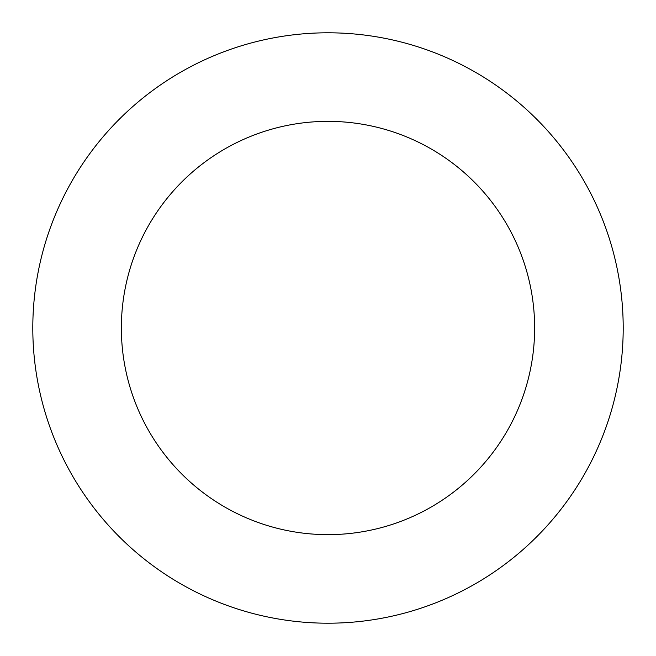 <?xml version="1.0" encoding="UTF-8"?>
<svg xmlns="http://www.w3.org/2000/svg" width="656" height="656" viewBox="0 0 656 656"><rect width="100%" height="100%" fill="white"/><g stroke="black" fill="none" stroke-linecap="round" stroke-linejoin="round"><path stroke-width="0.98" d="M328 32.8A295.2 295.2 0 0 1 623.2 328A295.2 295.2 0 0 1 328 623.2A295.2 295.2 0 0 1 32.8 328A295.2 295.2 0 0 1 328 32.8M328 534.64A206.64 206.64 0 0 1 121.36 328A206.64 206.64 0 0 1 328 121.36A206.64 206.64 0 0 1 534.64 328A206.64 206.64 0 0 1 328 534.64"/></g></svg>
